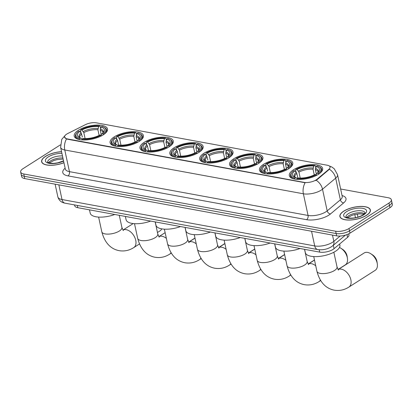 <?xml version="1.0" encoding="UTF-8"?>
<svg xmlns="http://www.w3.org/2000/svg" width="413" height="413" viewBox="0 0 413 413"><rect width="100%" height="100%" fill="white"/><g stroke="black" fill="none" stroke-linecap="round" stroke-linejoin="round"><path stroke-width="0.62" d="M198.942 152.371A17.036 6.685 -12.2 0 0 203.144 146.486A17.036 6.685 -12.2 0 0 191.797 142.661A17.036 6.685 -12.2 0 0 174.049 147.802A17.036 6.685 -12.2 0 0 169.841 153.688A17.036 6.685 -12.2 0 0 181.193 157.513A17.036 6.685 -12.2 0 0 198.942 152.371M288.558 168.829A17.036 6.685 -12.2 0 0 292.765 162.944A17.036 6.685 -12.2 0 0 281.413 159.119A17.036 6.685 -12.2 0 0 263.664 164.255A17.036 6.685 -12.2 0 0 259.462 170.141A17.036 6.685 -12.2 0 0 270.809 173.966A17.036 6.685 -12.2 0 0 288.558 168.829M258.688 163.341A17.036 6.685 -12.2 0 0 262.89 157.456A17.036 6.685 -12.2 0 0 251.543 153.631A17.036 6.685 -12.2 0 0 233.794 158.773A17.036 6.685 -12.2 0 0 229.587 164.658A17.036 6.685 -12.2 0 0 240.939 168.483A17.036 6.685 -12.2 0 0 258.688 163.341M228.812 157.859A17.036 6.685 -12.2 0 0 233.015 151.974A17.036 6.685 -12.2 0 0 221.667 148.148A17.036 6.685 -12.2 0 0 203.919 153.285A17.036 6.685 -12.2 0 0 199.716 159.17A17.036 6.685 -12.2 0 0 211.064 162.996A17.036 6.685 -12.2 0 0 228.812 157.859M169.067 146.889A17.036 6.685 -12.2 0 0 173.269 141.003A17.036 6.685 -12.2 0 0 161.922 137.178A17.036 6.685 -12.2 0 0 144.173 142.32A17.036 6.685 -12.2 0 0 139.971 148.205A17.036 6.685 -12.2 0 0 151.318 152.025A17.036 6.685 -12.2 0 0 169.067 146.889M139.196 141.401A17.036 6.685 -12.2 0 0 143.399 135.516A17.036 6.685 -12.2 0 0 132.052 131.695A17.036 6.685 -12.2 0 0 114.298 136.832A17.036 6.685 -12.2 0 0 110.095 142.717A17.036 6.685 -12.2 0 0 121.443 146.543A17.036 6.685 -12.2 0 0 139.196 141.401M103.307 134.814A17.036 6.685 -12.2 0 0 107.514 128.928A17.036 6.685 -12.2 0 0 96.167 125.103A17.036 6.685 -12.2 0 0 78.413 130.245A17.036 6.685 -12.2 0 0 74.211 136.13A17.036 6.685 -12.2 0 0 85.558 139.955A17.036 6.685 -12.2 0 0 103.307 134.814M318.433 174.312A17.036 6.685 -12.2 0 0 322.636 168.427A17.036 6.685 -12.2 0 0 311.288 164.601A17.036 6.685 -12.2 0 0 293.54 169.743A17.036 6.685 -12.2 0 0 289.337 175.628A17.036 6.685 -12.2 0 0 300.685 179.454A17.036 6.685 -12.2 0 0 318.433 174.312M348.773 233.825L348.97 234.739A9.644 3.784 167.8 0 1 347.576 237.351L334.06 248.678A9.644 3.784 167.8 0 1 333.074 249.395A9.644 3.784 167.8 0 1 319.719 252.121L77.83 207.708A9.644 3.784 167.8 0 1 74.712 205.726L74.541 204.92M316.095 179.923A8.678 3.407 -12.2 0 0 316.988 179.278L328.81 169.366A8.678 3.407 -12.2 0 0 330.064 167.017A8.678 3.407 -12.2 0 0 327.261 165.231L96.327 122.831A8.678 3.407 -12.2 0 0 85.393 124.674L67.768 133.518A8.678 3.407 -12.2 0 0 64.542 137.126A8.678 3.407 -12.2 0 0 67.345 138.913L304.076 182.376A8.678 3.407 -12.2 0 0 316.095 179.923M366.522 215.333A15.591 6.118 -12.2 0 0 370.368 209.943A15.591 6.118 -12.2 0 0 359.981 206.443A15.591 6.118 -12.2 0 0 343.74 211.146A15.591 6.118 -12.2 0 0 339.894 216.536A15.591 6.118 -12.2 0 0 350.276 220.036A15.591 6.118 -12.2 0 0 366.522 215.333M61.558 151.69A15.591 6.118 -12.2 0 0 45.482 156.388A15.591 6.118 -12.2 0 0 41.636 161.772A15.591 6.118 -12.2 0 0 63.943 162.722M329.192 165.912L331.825 166.997L334.241 168.778L337.535 174.668A12.855 5.044 167.8 0 1 335.681 178.153L322.501 189.195A12.855 5.044 167.8 0 1 321.185 190.15A12.855 5.044 167.8 0 1 303.374 193.785A11.249 7.532 -79.6 0 1 305.13 182.742L67.407 139.196L66.519 138.933L64.547 137.142M66.519 138.933A11.249 7.532 100.4 0 0 64.769 149.976L303.374 193.785L308.062 215.457A12.855 5.044 -12.2 0 0 325.867 211.823A12.855 5.044 -12.2 0 0 327.189 210.867L340.369 199.825L335.681 178.153A11.249 8.296 -130 0 0 329.414 169.253L317.076 179.696L315.233 180.677M391.348 199.727L392.35 204.347A9.644 3.784 -12.2 0 1 389.97 207.682L350.002 233.133A9.644 3.784 -12.2 0 1 336.647 235.859L24.765 178.597A9.644 3.784 -12.2 0 1 21.652 176.614L21.151 174.301A9.644 3.784 -12.2 0 0 24.264 176.284L336.146 233.546A9.644 3.784 -12.2 0 0 349.501 230.821L389.469 205.369A9.644 3.784 -12.2 0 0 391.849 202.04A9.644 3.784 -12.2 0 1 389.469 205.369L349.501 230.821A9.644 3.784 -12.2 0 1 336.146 233.546L24.264 176.284A9.644 3.784 -12.2 0 1 21.151 174.301L20.65 171.994A9.644 3.784 -12.2 0 0 23.763 173.971L335.645 231.234A9.644 3.784 -12.2 0 0 349 228.513L388.969 203.057A9.644 3.784 -12.2 0 0 391.348 199.727A9.644 3.784 -12.2 0 0 388.235 197.744L340.632 189.004M60.355 144.891L23.03 168.659A9.644 3.784 -12.2 0 0 20.65 171.994M343.859 211.172A15.426 6.05 -12.2 0 0 340.049 216.5A15.426 6.05 -12.2 0 0 350.327 219.964A15.426 6.05 -12.2 0 0 366.403 215.307A15.426 6.05 -12.2 0 0 370.208 209.98A15.426 6.05 -12.2 0 0 359.935 206.515A15.426 6.05 -12.2 0 0 343.859 211.172M61.573 151.757A15.426 6.05 -12.2 0 0 45.595 156.408A15.426 6.05 -12.2 0 0 41.79 161.736A15.426 6.05 -12.2 0 0 63.927 162.655M367.642 252.431A10.284 6.489 -122.5 0 0 364.116 252.999L338.04 269.606A10.284 6.489 57.5 0 1 341.35 269.173A10.284 6.489 57.5 0 1 350.079 277.329A10.284 6.489 57.5 0 1 348.871 287.097L375.169 270.35A10.284 6.489 -122.5 0 0 377.312 263.892A10.284 6.489 -122.5 0 0 370.874 253.788A10.284 6.489 -122.5 0 0 367.642 252.431M296.085 172.164L295.574 169.805L295.92 169.315A15.302 6.004 -12.2 0 1 314.768 165.468L313.797 166.088A13.82 5.421 -12.2 0 0 297.009 169.516L298.935 172.107L300.22 178.075M314.257 174.905L313.028 169.232L313.797 166.088M316.146 166.522L317.117 165.902A15.302 6.004 -12.2 0 1 318.97 166.599A15.302 6.004 -12.2 0 1 318.155 173.398L317.065 173.197A13.82 5.421 -12.2 0 0 318.691 171.648A13.82 5.421 -12.2 0 0 316.146 166.522L315.377 169.666L316.358 174.198M304.618 249.349L305.326 252.627A17.676 6.933 -12.2 0 0 317.101 256.597A17.676 6.933 -12.2 0 0 335.521 251.264A17.676 6.933 -12.2 0 0 339.884 245.157L339.636 244.006M297.856 178.168L297.499 176.542M291.454 173.042A15.942 6.257 -12.2 0 0 290.53 175.974A15.942 6.257 -12.2 0 0 294.557 178.999L294.856 178.153A15.302 6.004 -12.2 0 1 291.919 172.448L291.454 173.042M314.768 165.468L315.315 165.778L315.733 167.693M318.155 173.398L318.753 174.064A15.942 6.257 -12.2 0 0 321.691 169.237A15.942 6.257 -12.2 0 0 319.641 166.95L318.97 166.599M297.85 178.173L296.828 173.45L296.26 172.36L294.903 170.853L293.819 170.657A15.302 6.004 -12.2 0 0 291.919 172.448M294.903 170.853A13.82 5.421 -12.2 0 0 294.257 176.929A13.82 5.421 -12.2 0 0 295.827 177.533L294.856 178.153M297.009 169.516L295.92 169.315M295.827 177.533L297.355 178.483M316.151 175.272L316.275 174.312L317.065 173.197M316.647 175.401L316.053 174.735A15.302 6.004 -12.2 0 1 297.2 178.581L296.906 179.433M297.2 178.581L298.176 177.962A13.82 5.421 -12.2 0 0 314.964 174.539L316.053 174.735M370.874 253.788L372.593 254.914A7.073 4.46 57.5 0 1 377.017 261.863L377.312 263.892M266.209 166.682L265.698 164.322L266.049 163.832A15.302 6.004 -12.2 0 1 284.898 159.986L283.922 160.605A13.82 5.421 -12.2 0 0 267.134 164.028L269.059 166.625L270.35 172.593M284.381 169.423L283.153 163.749L283.922 160.605M286.271 161.034L287.247 160.414A15.302 6.004 -12.2 0 1 289.095 161.116A15.302 6.004 -12.2 0 1 288.279 167.915L287.195 167.714A13.82 5.421 -12.2 0 0 288.821 166.16A13.82 5.421 -12.2 0 0 286.271 161.034L285.502 164.178L286.483 168.716M274.743 243.861L275.456 247.144A17.676 6.933 -12.2 0 0 300.014 248.502M267.634 171.059L266.953 167.962L265.032 165.37A13.82 5.421 -12.2 0 0 264.382 171.447A13.82 5.421 -12.2 0 0 265.957 172.045L264.981 172.67A15.302 6.004 -12.2 0 1 262.048 166.966L261.579 167.559A15.942 6.257 -12.2 0 0 260.655 170.486A15.942 6.257 -12.2 0 0 264.681 173.517L264.981 172.67M284.898 159.986L285.445 160.296L285.858 162.206M288.279 167.915L288.878 168.576A15.942 6.257 -12.2 0 0 291.821 163.749A15.942 6.257 -12.2 0 0 289.766 161.468L289.095 161.116M265.032 165.37L263.943 165.169A15.302 6.004 -12.2 0 0 262.048 166.966M267.134 164.028L266.049 163.832M265.957 172.045L267.485 173.001M286.276 169.784L286.405 168.829L287.195 167.714M286.777 169.919L286.178 169.253A15.302 6.004 -12.2 0 1 267.33 173.099L267.03 173.945M267.33 173.099L268.3 172.479A13.82 5.421 -12.2 0 0 285.089 169.051L286.178 169.253M337.989 269.519L345.294 264.867A10.284 6.489 -122.5 0 0 347.436 258.409A10.284 6.489 -122.5 0 0 341.004 248.306A10.284 6.489 -122.5 0 0 339.471 247.475M341.004 248.306L342.723 249.431A7.073 4.46 57.5 0 1 347.147 256.375L347.436 258.409M236.339 161.194L235.828 158.84L236.174 158.344A15.302 6.004 -12.2 0 1 255.022 154.498L254.052 155.118A13.82 5.421 -12.2 0 0 237.263 158.546L239.184 161.137L240.474 167.105M254.506 163.935L253.283 158.262L254.052 155.118M256.396 155.551L257.371 154.932A15.302 6.004 -12.2 0 1 259.225 155.629A15.302 6.004 -12.2 0 1 258.409 162.428L257.32 162.226A13.82 5.421 -12.2 0 0 258.946 160.678A13.82 5.421 -12.2 0 0 256.396 155.551L255.632 158.695L256.612 163.233M244.868 238.378L245.58 241.657A17.676 6.933 -12.2 0 0 270.143 243.02M238.11 167.198L237.754 165.572M231.708 162.077A15.942 6.257 -12.2 0 0 230.784 165.004A15.942 6.257 -12.2 0 0 234.811 168.029L235.105 167.182A15.302 6.004 -12.2 0 1 232.173 161.478L231.708 162.077M255.022 154.498L255.57 154.808L255.983 156.723M258.409 162.428L259.008 163.094A15.942 6.257 -12.2 0 0 261.945 158.267A15.942 6.257 -12.2 0 0 259.896 155.98L259.225 155.629M238.105 167.203L237.083 162.479L236.515 161.395L235.157 159.888L234.073 159.686A15.302 6.004 -12.2 0 0 232.173 161.478M235.157 159.888A13.82 5.421 -12.2 0 0 234.512 165.959A13.82 5.421 -12.2 0 0 236.081 166.563L235.105 167.182M237.263 158.546L236.174 158.344M236.081 166.563L237.609 167.518M256.406 164.302L256.53 163.341L257.32 162.226M256.901 164.431L256.303 163.77A15.302 6.004 -12.2 0 1 237.454 167.616L237.16 168.463M237.454 167.616L238.43 166.997A13.82 5.421 -12.2 0 0 255.219 163.569L256.303 163.77M206.464 155.711L205.953 153.352L206.304 152.862A15.302 6.004 -12.2 0 1 225.152 149.016L224.176 149.635A13.82 5.421 -12.2 0 0 207.388 153.063L209.314 155.655L210.604 161.622M224.636 158.453L223.407 152.779L224.176 149.635M226.525 150.069L227.501 149.444A15.302 6.004 -12.2 0 1 229.349 150.146A15.302 6.004 -12.2 0 1 228.534 156.945L227.449 156.744A13.82 5.421 -12.2 0 0 229.076 155.19A13.82 5.421 -12.2 0 0 226.525 150.069L225.756 153.208L226.737 157.745M214.997 232.891L215.705 236.174A17.676 6.933 -12.2 0 0 240.268 237.532M202.298 155.995L201.833 156.589A15.942 6.257 -12.2 0 0 200.909 159.521A15.942 6.257 -12.2 0 0 204.936 162.546L205.235 161.7A15.302 6.004 -12.2 0 1 202.298 155.995A15.302 6.004 -12.2 0 1 204.198 154.199L205.287 154.4L206.639 155.907L207.878 160.089M225.152 149.016L225.699 149.325L226.112 151.241M228.534 156.945L229.132 157.606A15.942 6.257 -12.2 0 0 232.075 152.779A15.942 6.257 -12.2 0 0 230.02 150.497L229.349 150.146M205.287 154.4A13.82 5.421 -12.2 0 0 204.636 160.476A13.82 5.421 -12.2 0 0 206.206 161.08L205.235 161.7M207.388 153.063L206.304 152.862M206.206 161.08L207.739 162.03M226.53 158.814L226.66 157.859L227.449 156.744M227.031 158.948L226.432 158.282A15.302 6.004 -12.2 0 1 207.584 162.128L207.285 162.975M207.584 162.128L208.555 161.509A13.82 5.421 -12.2 0 0 225.343 158.086L226.432 158.282M176.588 150.229L176.083 147.869L176.428 147.379A15.302 6.004 -12.2 0 1 195.277 143.533L194.301 144.152A13.82 5.421 -12.2 0 0 177.518 147.575L179.438 150.167L180.729 156.14M194.76 152.965L193.537 147.291L194.301 144.152M196.65 144.581L197.626 143.961A15.302 6.004 -12.2 0 1 199.479 144.658A15.302 6.004 -12.2 0 1 198.663 151.457L197.574 151.261A13.82 5.421 -12.2 0 0 199.2 149.707A13.82 5.421 -12.2 0 0 196.65 144.581L195.886 147.725L196.867 152.263M185.122 227.408L185.835 230.691A17.676 6.933 -12.2 0 0 210.398 232.049M178.364 156.228L178.003 154.601M171.963 151.106A15.942 6.257 -12.2 0 0 171.034 154.034A15.942 6.257 -12.2 0 0 175.066 157.059L175.36 156.212A15.302 6.004 -12.2 0 1 172.428 150.508L171.963 151.106M195.277 143.533L195.824 143.838L196.237 145.753M198.663 151.457L199.257 152.123A15.942 6.257 -12.2 0 0 202.2 147.296A15.942 6.257 -12.2 0 0 200.15 145.009L199.479 144.658M178.359 156.233L177.337 151.509L176.769 150.425L175.411 148.917L174.322 148.716A15.302 6.004 -12.2 0 0 172.428 150.508M175.411 148.917A13.82 5.421 -12.2 0 0 174.766 154.989A13.82 5.421 -12.2 0 0 176.336 155.593L175.36 156.212M177.518 147.575L176.428 147.379M176.336 155.593L177.864 156.548M196.66 153.331L196.784 152.371L197.574 151.261M197.156 153.466L196.557 152.8A15.302 6.004 -12.2 0 1 177.709 156.646L177.414 157.492M177.709 156.646L178.684 156.026A13.82 5.421 -12.2 0 0 195.473 152.598L196.557 152.8M146.718 144.741L146.207 142.382L146.553 141.891A15.302 6.004 -12.2 0 1 165.406 138.045L164.431 138.665A13.82 5.421 -12.2 0 0 147.642 142.093L149.568 144.684L150.859 150.652M164.89 147.482L163.662 141.809L164.431 138.665M166.78 139.098L167.75 138.479A15.302 6.004 -12.2 0 1 169.604 139.176A15.302 6.004 -12.2 0 1 168.788 145.975L167.704 145.774A13.82 5.421 -12.2 0 0 169.33 144.22A13.82 5.421 -12.2 0 0 166.78 139.098L166.011 142.237L166.991 146.775M155.252 221.92L155.959 225.204A17.676 6.933 -12.2 0 0 180.522 226.561M148.143 149.119L148.489 150.745M142.087 145.619A15.942 6.257 -12.2 0 0 141.163 148.551A15.942 6.257 -12.2 0 0 145.19 151.576L145.49 150.73A15.302 6.004 -12.2 0 1 142.552 145.025L142.087 145.619M165.406 138.045L165.954 138.355L166.367 140.27M168.788 145.975L169.387 146.641A15.942 6.257 -12.2 0 0 172.329 141.814A15.942 6.257 -12.2 0 0 170.275 139.527L169.604 139.176M148.484 150.745L147.462 146.026L146.894 144.937L145.536 143.43L144.452 143.234A15.302 6.004 -12.2 0 0 142.552 145.025M145.536 143.43A13.82 5.421 -12.2 0 0 144.891 149.506A13.82 5.421 -12.2 0 0 146.46 150.11L145.49 150.73M147.642 142.093L146.553 141.891M146.46 150.11L147.993 151.06M166.785 147.844L166.914 146.889L167.704 145.774M167.28 147.978L166.687 147.312A15.302 6.004 -12.2 0 1 147.839 151.158L147.539 152.005M147.839 151.158L148.809 150.538A13.82 5.421 -12.2 0 0 165.598 147.116L166.687 147.312M116.843 139.258L116.337 136.899L116.683 136.409A15.302 6.004 -12.2 0 1 135.531 132.563L134.555 133.182A13.82 5.421 -12.2 0 0 117.767 136.605L119.693 139.202L120.983 145.169M135.015 141.995L133.791 136.321L134.555 133.182M136.904 133.611L137.88 132.991A15.302 6.004 -12.2 0 1 139.733 133.693A15.302 6.004 -12.2 0 1 138.918 140.487L137.828 140.291A13.82 5.421 -12.2 0 0 139.455 138.737A13.82 5.421 -12.2 0 0 136.904 133.611L136.14 136.755L137.121 141.292M125.376 216.438L126.089 219.721A17.676 6.933 -12.2 0 0 150.652 221.079M118.619 145.257L118.257 143.636M112.217 140.136A15.942 6.257 -12.2 0 0 111.288 143.063A15.942 6.257 -12.2 0 0 115.32 146.094L115.614 145.242A15.302 6.004 -12.2 0 1 112.682 139.537L112.217 140.136M135.531 132.563L136.078 132.867L136.491 134.783M138.918 140.487L139.511 141.153A15.942 6.257 -12.2 0 0 142.454 136.326A15.942 6.257 -12.2 0 0 140.405 134.039L139.733 133.693M118.614 145.262L117.591 140.539L117.024 139.455L115.666 137.947L114.577 137.746A15.302 6.004 -12.2 0 0 112.682 139.537M115.666 137.947A13.82 5.421 -12.2 0 0 115.015 144.018A13.82 5.421 -12.2 0 0 116.59 144.622L115.614 145.242M117.767 136.605L116.683 136.409M116.59 144.622L118.118 145.577M136.915 142.361L137.039 141.401L137.828 140.291M137.41 142.495L136.811 141.829A15.302 6.004 -12.2 0 1 117.963 145.675L117.664 146.522M117.963 145.675L118.939 145.056A13.82 5.421 -12.2 0 0 135.727 141.628L136.811 141.829M80.958 132.666L80.447 130.312L80.798 129.816A15.302 6.004 -12.2 0 1 99.647 125.97L98.671 126.595A13.82 5.421 -12.2 0 0 81.882 130.018L83.808 132.609L85.099 138.582M99.13 135.407L97.902 129.734L98.671 126.595M101.02 127.023L101.996 126.404A15.302 6.004 -12.2 0 1 103.849 127.101A15.302 6.004 -12.2 0 1 103.033 133.9L101.944 133.704A13.82 5.421 -12.2 0 0 103.57 132.15A13.82 5.421 -12.2 0 0 101.02 127.023L100.251 130.167L101.231 134.705M89.492 209.85L90.204 213.134A17.676 6.933 -12.2 0 0 114.768 214.492M76.797 132.95L76.328 133.549A15.942 6.257 -12.2 0 0 75.403 136.476A15.942 6.257 -12.2 0 0 79.43 139.501L79.73 138.654A15.302 6.004 -12.2 0 1 76.797 132.95A15.302 6.004 -12.2 0 1 78.692 131.158L79.781 131.36L81.139 132.867L82.373 137.044M99.647 125.97L100.194 126.28L100.607 128.195M103.033 133.9L103.627 134.566A15.942 6.257 -12.2 0 0 106.569 129.739A15.942 6.257 -12.2 0 0 104.515 127.452L103.849 127.101M79.781 131.36A13.82 5.421 -12.2 0 0 79.131 137.431A13.82 5.421 -12.2 0 0 80.705 138.035L79.73 138.654M81.882 130.018L80.798 129.816M80.705 138.035L82.233 138.99M101.03 135.774L101.154 134.814L101.944 133.704M101.526 135.903L100.927 135.242A15.302 6.004 -12.2 0 1 82.079 139.088L81.779 139.935M82.079 139.088L83.054 138.469A13.82 5.421 -12.2 0 0 99.843 135.041L100.927 135.242M157.461 232.498L160.043 230.852A10.284 6.489 -122.5 0 0 161.726 228.848M333.327 245.286L334.06 248.678M316.988 179.278L317.076 179.696M328.81 169.366L328.903 169.784M67.345 138.913L67.407 139.196M304.076 182.376L304.138 182.66M319.208 249.762L319.719 252.121M346.982 234.599L347.576 237.351M77.334 205.431L77.83 207.708M67.975 175.876A3.216 2.153 100.4 0 0 69.451 171.648L308.062 215.457A3.216 2.153 100.4 0 1 306.58 219.685L67.975 175.876A16.071 6.303 167.8 0 1 65.125 168.199M65.3 169.005A12.855 5.044 -12.2 0 0 69.451 171.648L64.769 149.976A12.855 5.044 167.8 0 1 60.613 147.333L65.342 169.154M316.182 180.264A11.249 8.296 -130 0 1 322.501 189.195L327.189 210.867A3.216 2.37 50 0 0 330.493 213.949A16.071 6.303 167.8 0 1 306.58 219.685M342.047 195.53A16.071 6.303 167.8 0 1 343.668 202.907L330.493 213.949M23.763 173.971L24.765 178.597M335.645 231.234L336.647 235.859M349 228.513L350.002 233.133M388.969 203.057L389.97 207.682M343.668 202.907A3.216 2.37 50 0 1 340.369 199.825A12.855 5.044 -12.2 0 0 342.222 196.34L342.248 196.49M58.842 184.854L62.017 199.536A6.427 4.306 100.4 0 0 65.063 203.181C61.33 202.53 58.93 200.434 57.861 196.893A12.855 5.044 -12.2 0 0 62.017 199.536L314.716 245.931A12.855 5.044 -12.2 0 0 332.522 242.297A12.855 5.044 -12.2 0 0 333.843 241.342L332.491 235.095M311.541 231.249L314.716 245.931A6.427 4.306 100.4 0 0 317.762 249.576L65.063 203.181M355.474 217.708L354.782 214.523M345.49 235.095L332.615 245.885A6.427 4.739 -130 0 0 333.843 241.342L340.178 236.029M364.565 213.702A9.798 3.846 -12.2 0 0 348.784 215.684A9.798 3.846 -12.2 0 0 346.729 217.553M365.077 212.891A9.798 3.846 -12.2 0 0 358.541 210.702A9.798 3.846 -12.2 0 0 348.345 213.66A9.798 3.846 -12.2 0 0 345.929 217.031L348.014 217.93C353.389 218.596 358.396 217.589 363.037 214.92L365.082 212.901M346.564 211.668A11.724 4.6 -12.2 0 0 347.457 218.126A11.724 4.6 -12.2 0 0 363.698 214.812A11.724 4.6 -12.2 0 0 362.805 208.353A11.724 4.6 -12.2 0 0 346.564 211.668M62.921 157.998A9.798 3.846 -12.2 0 0 50.525 160.92A9.798 3.846 -12.2 0 0 48.471 162.794M62.482 155.975A9.798 3.846 -12.2 0 0 50.087 158.897A9.798 3.846 -12.2 0 0 47.665 162.268L47.671 162.283M61.914 153.347A11.724 4.6 -12.2 0 0 48.3 156.904A11.724 4.6 -12.2 0 0 48.311 163.166A11.724 4.6 -12.2 0 0 63.587 161.065M338.454 270.112L337.034 266.948A10.284 4.037 167.8 0 1 334.494 270.5A10.284 4.037 167.8 0 1 320.245 273.406A10.284 4.037 167.8 0 1 316.926 271.295L313.746 256.581M313.028 169.232A11.894 4.667 -12.2 0 0 298.935 172.107M318.01 172.397L318.113 171.844A11.894 4.667 -12.2 0 0 315.377 169.666M296.26 172.36A12.364 4.853 -12.2 0 0 295.114 177.306M313.116 168.014A12.364 4.853 -12.2 0 0 298.367 171.023M318.067 172.345A12.364 4.853 -12.2 0 0 315.465 168.442M296.828 173.45A11.894 4.667 -12.2 0 0 294.867 176.872L295.187 177.332M308.578 264.63L307.158 261.465A10.284 4.037 167.8 0 1 304.618 265.017A10.284 4.037 167.8 0 1 290.375 267.923A10.284 4.037 167.8 0 1 287.05 265.812L283.87 251.094M308.17 264.129A10.284 6.489 57.5 0 1 311.474 263.69A10.284 6.489 57.5 0 1 315.738 265.807M320.385 280.169A10.284 6.489 57.5 0 1 319.001 281.614L320.638 280.572M283.153 163.749A11.894 4.667 -12.2 0 0 269.059 166.625M288.14 166.909L288.243 166.362A11.894 4.667 -12.2 0 0 285.502 164.178M266.385 166.878A12.364 4.853 -12.2 0 0 265.244 171.818M283.246 162.526A12.364 4.853 -12.2 0 0 268.491 165.541M288.191 166.857A12.364 4.853 -12.2 0 0 285.595 162.959M266.953 167.962A11.894 4.667 -12.2 0 0 264.991 171.39L265.311 171.844M278.708 259.142L277.283 255.977A10.284 4.037 167.8 0 1 274.748 259.529A10.284 4.037 167.8 0 1 260.5 262.436A10.284 4.037 167.8 0 1 257.18 260.324L254 245.611M278.3 258.646A10.284 6.489 57.5 0 1 281.604 258.202A10.284 6.489 57.5 0 1 285.863 260.319M290.515 274.686A10.284 6.489 57.5 0 1 289.126 276.127L290.762 275.084M253.283 158.262A11.894 4.667 -12.2 0 0 239.184 161.137M258.264 161.426L258.368 160.874A11.894 4.667 -12.2 0 0 255.632 158.695M236.515 161.395A12.364 4.853 -12.2 0 0 235.369 166.336M253.37 157.043A12.364 4.853 -12.2 0 0 238.616 160.053M258.321 161.375A12.364 4.853 -12.2 0 0 255.719 157.472M237.083 162.479A11.894 4.667 -12.2 0 0 235.121 165.902L235.441 166.362M248.832 253.659L247.413 250.495A10.284 4.037 167.8 0 1 244.873 254.047A10.284 4.037 167.8 0 1 230.63 256.953A10.284 4.037 167.8 0 1 227.305 254.842L224.125 240.123M248.425 253.159A10.284 6.489 57.5 0 1 251.729 252.72A10.284 6.489 57.5 0 1 255.993 254.836M260.639 269.199A10.284 6.489 57.5 0 1 259.256 270.644L260.887 269.601M223.407 152.779A11.894 4.667 -12.2 0 0 209.314 155.655M228.394 155.938L228.492 155.391A11.894 4.667 -12.2 0 0 225.756 153.208M206.639 155.907A12.364 4.853 -12.2 0 0 205.498 160.848M223.5 151.561A12.364 4.853 -12.2 0 0 208.746 154.57M228.446 155.887A12.364 4.853 -12.2 0 0 225.849 151.989M207.207 156.992A11.894 4.667 -12.2 0 0 205.246 160.42L205.566 160.874M218.962 248.172L217.537 245.007A10.284 4.037 167.8 0 1 215.003 248.564A10.284 4.037 167.8 0 1 200.754 251.471A10.284 4.037 167.8 0 1 197.435 249.354L194.249 234.641M224.884 243.634L218.549 247.666A10.284 6.489 57.5 0 1 221.858 247.237A10.284 6.489 57.5 0 1 226.118 249.354M230.769 263.716A10.284 6.489 57.5 0 1 229.38 265.156L231.017 264.119M193.537 147.291A11.894 4.667 -12.2 0 0 179.438 150.167M198.519 150.456L198.622 149.909A11.894 4.667 -12.2 0 0 195.886 147.725M176.769 150.425A12.364 4.853 -12.2 0 0 175.623 155.365M193.625 146.073A12.364 4.853 -12.2 0 0 178.87 149.083M198.576 150.404A12.364 4.853 -12.2 0 0 195.974 146.507M177.337 151.509A11.894 4.667 -12.2 0 0 175.375 154.932L175.695 155.391M189.087 242.689L187.667 239.525A10.284 4.037 167.8 0 1 185.127 243.076A10.284 4.037 167.8 0 1 170.884 245.983A10.284 4.037 167.8 0 1 167.559 243.871L164.379 229.158M188.679 242.188A10.284 6.489 57.5 0 1 191.983 241.75A10.284 6.489 57.5 0 1 196.247 243.866M200.894 258.228A10.284 6.489 57.5 0 1 199.51 259.674L201.141 258.631M163.662 141.809A11.894 4.667 -12.2 0 0 149.568 144.684M168.649 144.968L168.747 144.421A11.894 4.667 -12.2 0 0 166.011 142.237M146.894 144.937A12.364 4.853 -12.2 0 0 145.748 149.883M163.754 140.59A12.364 4.853 -12.2 0 0 149 143.6M168.7 144.917A12.364 4.853 -12.2 0 0 166.103 141.019M147.462 146.026A11.894 4.667 -12.2 0 0 145.5 149.449L145.82 149.904M159.217 237.201L157.792 234.037A10.284 4.037 167.8 0 1 155.257 237.594A10.284 4.037 167.8 0 1 141.009 240.5A10.284 4.037 167.8 0 1 137.689 238.384L134.504 223.67M165.138 232.664L158.804 236.701A10.284 6.489 57.5 0 1 162.113 236.267A10.284 6.489 57.5 0 1 166.372 238.384M171.023 252.746A10.284 6.489 57.5 0 1 169.635 254.186L171.271 253.148M133.791 136.321A11.894 4.667 -12.2 0 0 119.693 139.202M138.773 139.486L138.876 138.938A11.894 4.667 -12.2 0 0 136.14 136.755M117.024 139.455A12.364 4.853 -12.2 0 0 115.877 144.395M133.879 135.103A12.364 4.853 -12.2 0 0 119.125 138.112M138.825 139.434A12.364 4.853 -12.2 0 0 136.228 135.536M117.591 140.539A11.894 4.667 -12.2 0 0 115.63 143.961L115.95 144.421M123.327 230.614L121.907 227.449A10.284 4.037 167.8 0 1 119.372 231.001A10.284 4.037 167.8 0 1 105.124 233.913A10.284 4.037 167.8 0 1 101.799 231.796L98.619 217.083M133.203 223.557L122.919 230.108A10.284 6.489 57.5 0 1 126.228 229.674A10.284 6.489 57.5 0 1 134.953 237.831A10.284 6.489 57.5 0 1 133.75 247.599L139.455 243.964M97.902 129.734A11.894 4.667 -12.2 0 0 83.808 132.609M102.889 132.898L102.992 132.346A11.894 4.667 -12.2 0 0 100.251 130.167M81.139 132.867A12.364 4.853 -12.2 0 0 79.993 137.808M97.995 128.515A12.364 4.853 -12.2 0 0 83.24 131.525M102.94 132.847A12.364 4.853 -12.2 0 0 100.344 128.949M81.707 133.951A11.894 4.667 -12.2 0 0 79.74 137.374L80.06 137.834M65.011 135.583L61.764 139.377L60.613 147.333M337.535 174.668L342.222 196.34M332.615 245.885L331.278 246.855C327.055 249.323 322.548 250.232 317.762 249.576M357.952 217.109L357.286 214.042M57.861 196.893L55.11 184.167M347.4 217.785L351.959 215.364L355.273 214.409L359.434 213.826L364.049 214.187M340.235 217.357L340.049 216.5M370.394 210.836L370.208 209.98M49.137 163.021L53.695 160.6L57.015 159.645L63.148 159.046M63.54 160.858L57.82 162.82L53.747 163.383L49.751 163.171L47.665 162.263M41.976 162.593L41.79 161.736M316.926 271.295C319.822 282.146 325.599 288.434 334.262 290.169C339.45 291.015 344.318 289.993 348.871 287.097M290.902 177.698L290.53 175.974M322.068 170.961L321.691 169.237M333.849 252.235L337.034 266.948M287.05 265.812C289.952 276.658 295.729 282.951 304.386 284.681C309.574 285.533 314.448 284.505 319.001 281.614M308.17 264.124L314.505 260.087M261.026 172.211L260.655 170.486M292.192 165.474L291.821 163.749M304.536 249.333L307.158 261.465M257.18 260.324C260.076 271.176 265.853 277.469 274.516 279.198C279.704 280.045 284.572 279.023 289.126 276.127M278.295 258.636L284.629 254.604M231.156 166.728L230.784 165.004M262.322 159.991L261.945 158.267M308.113 264.036L314.479 259.983M274.66 243.846L277.283 255.977M227.305 254.842C230.201 265.693 235.983 271.981 244.641 273.711C249.829 274.562 254.702 273.535 259.256 270.644M248.425 253.154L254.754 249.122M201.281 161.246L200.909 159.521M232.447 154.503L232.075 152.779M278.243 258.553L284.609 254.496M244.79 238.363L247.413 250.495M197.435 249.354C200.331 260.205 206.108 266.499 214.765 268.228C219.953 269.075 224.827 268.052 229.38 265.156M171.41 155.758L171.034 154.034M202.571 149.021L202.2 147.296M248.368 253.066L254.733 249.013M214.915 232.875L217.537 245.007M167.559 243.871C170.455 254.723 176.237 261.011 184.895 262.745C190.083 263.592 194.951 262.57 199.51 259.674M188.674 242.183L195.008 238.151M141.535 150.275L141.163 148.551M172.701 143.538L172.329 141.814M218.492 247.583L224.858 243.525M185.045 227.393L187.667 239.525M137.689 238.384C140.585 249.235 146.362 255.528 155.02 257.258C160.208 258.104 165.081 257.082 169.635 254.186M111.665 144.787L111.288 143.063M142.826 138.05L142.454 136.326M188.622 242.095L194.988 238.043M155.169 221.91L157.792 234.037M101.799 231.796C104.701 242.648 110.477 248.941 119.135 250.67C124.323 251.517 129.197 250.495 133.75 247.599M75.775 138.2L75.403 136.476M106.941 131.463L106.569 129.739M119.285 215.318L121.907 227.449"/></g></svg>
